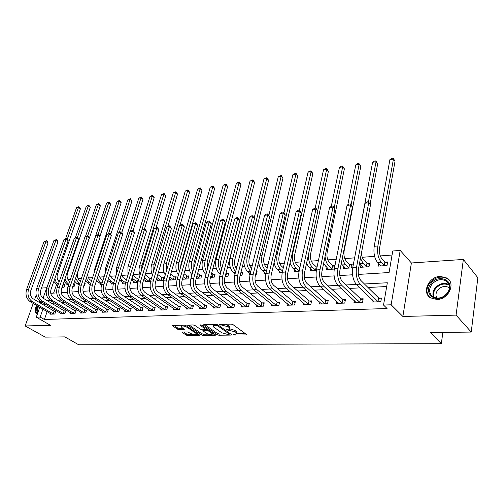 <?xml version="1.0" encoding="UTF-8"?>
<svg xmlns="http://www.w3.org/2000/svg" width="503" height="503" viewBox="0 0 503 503"><rect width="100%" height="100%" fill="white"/><g stroke="black" fill="none" stroke-linecap="round" stroke-linejoin="round"><path stroke-width="0.75" d="M233.405 334.69L234.656 335.048L246.005 334.916L246.533 334.784L246.357 334.369L233.027 324.636L231.179 324.108L219.39 324.454L228.117 326.768L229.242 327.579L229.84 328.943L226.407 329.478L226.539 329.773L235.046 331.766L236.152 332.565L236.724 333.879L233.405 334.69M436.95 299.48C448.531 299.593 456.083 283.252 446.966 278.052L440.238 276.38C428.726 276.518 421.376 292.627 430.549 297.858L436.95 299.48M182.639 332.049L182.212 332.162L182.432 332.571L186.229 335.105L187.94 335.595L199.924 335.344L186.066 325.648L184.299 325.139L172.265 325.51L177.207 329.081L178.942 329.578L184.305 329.377L181.759 327.39L181.162 326.252C182.646 325.68 184.607 326.026 187.047 327.29L196.038 333.401L196.598 334.482C195.126 335.048 193.183 334.709 190.775 333.47L187.556 331.974L182.639 332.049M47.144 311.596L44.396 319.474L40.165 317.041L36.279 317.173L39.781 307.276M471.242 332.068L456.064 315.123L463.351 259.447L477.85 277.744L471.242 332.068L430.392 332.552L441.32 343.687L78.726 344.794L64.83 336.891L45.257 337.123L25.15 325.957L50.501 325.322L36.279 317.173M463.351 259.447L411.385 262.975L402.878 316.462L456.064 315.123M402.878 316.462L391.145 304.793L383.531 305.057L387.335 282.761L364.442 283.975M44.396 319.474L387.071 308.521L383.531 305.057M217.145 334.728L218.912 335.231L231.154 335.086L231.657 334.96L231.474 334.552L218.032 324.963L216.208 324.441L203.866 324.712L203.394 324.837L203.602 325.271L217.145 334.728L217.459 333.508L219.22 334.011L224.451 333.942M215.077 335.275L203.193 335.413L201.458 334.923L187.594 325.177L193.127 324.944L194.913 325.46L200.49 329.302L202.263 329.811L206.136 329.628L200.137 325.177L201.571 325.145L215.359 334.753L215.554 335.155L215.077 335.275L215.234 334.665M36.191 295.129L34.581 299.631M33.217 303.428L25.15 325.957M386.688 286.54L368.001 287.477M359.985 287.879L349.623 288.395M341.625 288.791L331.798 289.282M323.825 289.684L314.501 290.149M306.553 290.545L297.707 290.986M289.791 291.382L281.397 291.803M273.513 292.199L265.553 292.595M257.693 292.985L250.154 293.362M242.327 293.752L235.178 294.11M227.381 294.5L220.61 294.84M212.851 295.23L206.431 295.55M198.71 295.934L192.63 296.236M184.941 296.619L179.187 296.908M171.536 297.292L166.091 297.562M158.483 297.946L153.333 298.197M145.763 298.581L140.897 298.82M133.358 299.197L128.762 299.43M121.273 299.801L116.935 300.021M109.478 300.392L105.385 300.593M97.972 300.964L94.118 301.159M86.749 301.53L83.121 301.706M75.783 302.077L72.375 302.246M65.082 302.611L61.882 302.768M54.626 303.133L51.62 303.284M48.973 306.352L48.458 307.842M372.346 299.851L371.95 302.058L380.796 301.725L381.431 298.04L379.017 298.134M354.326 300.675L353.936 302.737L362.518 302.41L363.179 298.782L360.84 298.876M336.834 301.46L336.457 303.397L344.781 303.083L345.467 299.505L343.197 299.593M319.851 302.215L319.48 304.032L327.566 303.73L328.27 300.203L326.063 300.291M303.353 302.938L302.988 304.655L310.841 304.359L311.571 300.882L309.427 300.97M287.32 303.636L286.955 305.258L294.595 304.975L295.343 301.542L293.255 301.63M271.727 304.315L271.375 305.849L278.8 305.566L279.567 302.184L277.543 302.265M256.568 304.963L256.222 306.421L263.44 306.151L264.226 302.812L262.252 302.888M241.817 305.591L241.471 306.975L248.501 306.711L249.299 303.416L247.382 303.498M227.457 306.201L227.123 307.515L233.964 307.258L234.775 304.007L232.908 304.089M213.473 306.792L213.146 308.043L219.811 307.792L220.635 304.585L218.818 304.661M199.854 307.364L199.534 308.559L206.023 308.314L206.865 305.145L205.092 305.22M186.588 307.918L186.273 309.056L192.592 308.817L193.448 305.692L191.718 305.761M173.654 308.452L173.346 309.546L179.508 309.314L180.37 306.226L178.684 306.296M161.042 308.974L160.74 310.024L166.751 309.798L167.618 306.742L165.984 306.811M148.743 309.483L148.448 310.483L154.308 310.263L155.188 307.251L153.591 307.314M136.747 309.974L136.451 310.936L142.173 310.722L143.059 307.742L141.5 307.811M125.033 310.452L124.75 311.376L130.334 311.168L131.226 308.226L129.705 308.289M113.603 310.917L113.326 311.81L118.771 311.602L119.676 308.697L118.192 308.76M102.442 311.376L102.166 312.231L107.491 312.03L108.403 309.156L106.95 309.213M91.54 311.816L91.269 312.64L96.469 312.445L97.387 309.603L95.966 309.666M80.889 312.25L80.625 313.042L85.705 312.853L86.623 310.043L85.24 310.1M70.477 312.671L70.219 313.438L75.186 313.25L76.11 310.47L74.758 310.527M60.303 313.08L60.046 313.822L64.9 313.633L65.83 310.892L64.51 310.942M50.35 313.476L50.105 314.193L54.846 314.017L55.783 311.3L54.487 311.351M392.057 255.04L380.274 255.926M374.609 256.354L362.267 257.284M354.609 257.863L344.788 258.605M336.23 259.246L327.805 259.881M318.412 260.592L311.307 261.126M301.127 261.893L295.274 262.34M284.352 263.163L279.681 263.515M274.361 263.912L273.777 263.956M268.068 264.389L264.509 264.66M259.252 265.056L257.894 265.156M252.248 265.584L249.746 265.773M244.54 266.162L242.465 266.32M236.875 266.741L235.373 266.854M230.223 267.244L227.463 267.451M221.93 267.866L221.383 267.91M216.284 268.294L212.876 268.552M202.696 269.319L198.679 269.621M189.461 270.318L184.865 270.664M176.559 271.287L171.416 271.677M163.978 272.236L158.313 272.664M151.705 273.167L145.549 273.626M139.733 274.066L133.113 274.569M127.957 274.952L121.349 275.455M115.879 275.864L110.157 276.298M104.102 276.757L99.229 277.122M92.615 277.618L88.553 277.926M81.398 278.467L78.116 278.712M70.458 279.291L67.911 279.486M59.769 280.096L58.034 280.416M56.512 284.78L53.601 293.104M378.734 263.723L378.313 266.106L387.027 265.521L387.637 261.981L385.26 262.145M360.965 265.068L360.544 267.3L369.007 266.728L369.642 263.239L367.335 263.402M343.706 266.364L343.298 268.457L351.515 267.904L352.169 264.459L349.931 264.616M334.941 265.666L333.024 265.804M326.937 267.615L326.535 269.583L334.262 269.067M317.079 266.917L316.588 266.955M310.64 268.816L310.244 270.677L316.381 270.262M294.789 269.985L294.4 271.739L299.034 271.431M279.379 271.111L278.995 272.777L282.208 272.557M264.377 272.205L264 273.783L265.867 273.657M255.662 274.342L256.36 274.292L257.134 271.117L256.436 271.161M249.777 273.261L249.406 274.764L250.004 274.72M240.189 275.38L241.968 275.26L242.754 272.123L240.975 272.249M225.143 276.392L227.947 276.204L228.746 273.104L226.947 273.23M210.518 277.373L214.291 277.122L215.102 274.06L213.347 274.179M196.289 278.329L200.974 278.014L201.797 274.99L200.087 275.11M182.444 279.259L187.996 278.888L188.832 275.896L187.16 276.015M169.7 278.995L169.373 280.133L175.34 279.737L176.182 276.782L174.554 276.895M157.489 279.863L157.169 280.957L162.991 280.567L163.84 277.643L162.255 277.757M151.428 278.517L150.252 278.599M145.574 280.705L145.26 281.755L150.573 281.397M133.943 281.529L133.628 282.535L137.835 282.252M122.581 282.328L122.273 283.296L125.423 283.088M111.477 283.107L111.182 284.044L113.326 283.899M100.638 283.874L100.342 284.773L101.531 284.692M90.037 284.616L90.018 285.465M83.749 285.886L84.334 285.849L85.233 283.151L84.655 283.189M72.778 286.622L74.098 286.534L75.004 283.868L73.69 283.956M62.001 287.345L64.088 287.207L65 284.566L63.711 284.654M441.32 343.687L442.866 332.401M46.704 287.729L41.491 288.081M43.025 298.122L50.375 277.939M358.35 274.424L389.077 272.538L392.742 251.01L400.187 250.419L391.145 304.793M411.385 262.975L400.187 250.419M41.12 303.498L41.648 302.001M44.798 303.869L44.27 305.365M42.944 309.131L40.165 317.041M356.394 284.402L346.001 284.956M337.978 285.377L328.113 285.899M320.115 286.326L310.76 286.823M302.793 287.244L293.922 287.716M285.981 288.137L277.568 288.584M269.652 288.999L261.679 289.426M253.801 289.841L246.237 290.244M238.397 290.659L231.229 291.042M223.42 291.451L216.63 291.815M208.852 292.224L202.42 292.564M194.686 292.979L188.594 293.299M180.898 293.708L175.132 294.016M167.474 294.418L162.016 294.708M154.396 295.11L149.24 295.387M141.657 295.789L136.785 296.047M129.246 296.449L124.643 296.688M117.142 297.091L112.798 297.317M105.341 297.713L101.248 297.933M93.828 298.323L89.968 298.531M82.593 298.92L78.958 299.115M71.627 299.499L68.213 299.681M60.92 300.071L57.713 300.241M50.463 300.624L47.458 300.781M50.746 293.28L56.694 292.916M61.247 292.633L67.396 292.256M72.004 291.973L78.367 291.583M83.014 291.3L89.603 290.897M94.3 290.608L101.116 290.193M105.869 289.898L112.924 289.464M117.727 289.175L125.027 288.722M129.887 288.426L137.451 287.961M142.362 287.659L150.196 287.182M155.163 286.88L163.28 286.377M168.304 286.069L176.723 285.553M181.797 285.245L190.524 284.711M195.661 284.396L204.708 283.843M209.902 283.522L219.295 282.944M224.545 282.623L234.291 282.026M239.61 281.699L249.727 281.083M255.103 280.749L265.609 280.108M271.054 279.775L281.963 279.102M287.477 278.769L298.813 278.071M304.397 277.731L316.18 277.008M321.832 276.663L334.086 275.908M339.808 275.556L352.559 274.776M39.794 300.876L38.674 302.051M36.524 305.371C34.707 309.647 34.921 312.583 37.165 314.174L37.31 314.249M236.85 333.357L236.454 331.314L236.152 332.565M229.902 328.868L235.354 330.515L236.454 331.314M229.972 328.409L229.557 326.321L229.242 327.579M225.507 324.234L229.557 326.321M236.8 333.785L245.407 333.671M204.866 324.687L217.459 333.508M229.425 333.879L230.512 333.866M228.978 334.369L229.198 333.998L217.384 325.586L216.114 325.227L213.033 325.674L213.668 327.051L221.76 332.766L227.457 334.388L228.978 334.369M213.285 324.504L213.222 324.938M214.385 334.074L212.241 334.099M208.248 334.155L203.508 334.212L203.193 335.413M189.09 325.039L201.772 333.715L203.508 334.212M206.192 333.231C208.626 334.495 210.606 334.835 212.14 334.25L211.612 333.156L208.494 330.987L206.72 330.484L202.854 330.66L206.192 333.231M212.241 333.854L212.574 332.81M207.532 329.302L207.041 329.258L206.72 330.484M206.23 329.276L207.041 329.258M196.698 334.118L197.019 333.105M173.786 325.372L177.54 327.887L179.275 328.384L183.123 328.308M183.727 332.03L186.55 333.923L188.26 334.407L192.743 334.35M196.704 334.3L198.742 334.275M384.883 261.944L381.827 258.68C379.803 256.008 379.061 252.412 379.608 247.885L395.044 161.161L393.434 159.086L377.866 245.992C377.036 252.814 378.149 258.228 381.199 262.233L384.273 265.477L384.883 261.944L387.411 263.308M389.913 159.627L391.749 158.42L393.157 158.206L393.434 159.086L389.913 159.627L374.213 246.3C373.377 253.103 374.49 258.498 377.558 262.491L380.67 265.949M384.644 265.678L384.273 265.477M393.157 158.206L395.044 161.161M378.375 301.813L377.992 301.618L378.633 297.939L360.814 280.404C358.608 277.687 357.815 273.934 358.432 269.143L370.485 204.853L368.686 202.797L356.533 267.238C355.596 274.456 356.79 280.102 360.117 284.17L377.992 301.618M365.027 203.237L367.008 201.91L368.473 201.728L368.686 202.797L365.027 203.237L352.773 267.495C351.823 274.688 353.024 280.316 356.363 284.371L374.345 301.963M378.633 297.939L381.217 299.266M370.095 204.161L377.678 163.789L376.03 161.752L368.479 201.741L370.485 204.853M366.693 266.886L366.322 266.691L366.964 263.201L363.845 259.994C362.506 258.504 361.695 256.241 361.424 253.198M366.964 263.201L369.416 264.509M359.482 263.559L362.833 267.143M360.456 258.347L363.191 263.497L366.322 266.691M375.81 160.878L376.03 161.752L372.61 162.28L374.446 161.092L375.81 160.878L377.678 163.789M372.61 162.28L355.954 250.802M349.264 268.055L348.893 267.86L349.56 264.421L346.385 261.271C344.285 258.687 343.536 255.191 344.14 250.796L360.796 166.348L359.123 164.349L351.119 204.683M349.56 264.421L351.943 265.678M341.223 263.679L345.517 268.306M342.424 257.63C343.096 260.799 344.19 263.17 345.712 264.723L348.893 267.86M358.947 163.481L359.123 164.349L355.797 164.858L357.62 163.682L358.947 163.481L360.796 166.348M355.797 164.858L347.774 204.91M332.338 269.193L331.967 269.004L332.653 265.609L329.427 262.509C327.296 259.969 326.548 256.524 327.17 252.185L344.373 168.838L342.675 166.877L334.181 207.783M332.653 265.609L334.734 266.691M323.586 263.641L328.692 269.438M325.045 256.574C325.523 260.768 326.755 263.886 328.729 265.917L331.967 269.004M342.549 166.009L342.675 166.877L339.437 167.367L341.254 166.21L342.549 166.009L344.373 168.838M339.437 167.367L331.27 206.381M360.173 302.498L359.79 302.309L360.456 298.681L342.304 281.441C340.059 278.775 339.261 275.078 339.909 270.363L352.421 206.991L350.591 204.972L337.966 268.489C336.991 275.6 338.192 281.152 341.581 285.157L359.79 302.309M347.032 205.4L349.007 204.092L350.428 203.916L350.591 204.972L347.032 205.4L334.325 268.734C333.338 275.826 334.545 281.359 337.941 285.346L356.262 302.649M360.456 298.681L362.965 299.958M350.428 203.916L352.421 206.991M342.505 303.164L342.128 302.976L342.813 299.404L324.36 282.453C322.077 279.825 321.272 276.191 321.945 271.545L334.885 209.066L333.024 207.085L319.977 269.702C318.959 276.707 320.172 282.177 323.611 286.106L342.128 302.976M329.572 207.5L331.54 206.205L332.917 206.041L333.024 207.085L329.572 207.5L316.444 269.941C315.419 276.927 316.632 282.378 320.084 286.295L338.708 303.309M342.813 299.404L345.253 300.624M332.917 206.041L334.885 209.066M325.353 303.812L324.976 303.623L325.686 300.102L306.949 283.428C304.636 280.85 303.831 277.266 304.529 272.689L317.865 211.078L315.972 209.135L302.529 270.878C301.473 277.782 302.693 283.164 306.182 287.031L324.976 303.623M312.621 209.537L314.576 208.261L315.915 208.097L315.972 209.135L312.621 209.537L299.103 271.111C298.04 277.989 299.26 283.359 302.756 287.213L321.662 303.95M325.686 300.102L328.057 301.278M315.915 208.097L317.865 211.078M315.884 270.3L315.513 270.111L316.217 266.766L312.948 263.717C310.791 261.208 310.037 257.819 310.684 253.537L328.402 171.259L326.673 169.329L317.701 210.782M316.217 266.766L317.028 267.175M306.522 263.465L308.993 267.3L312.344 270.539M308.446 254.587C308.32 260.089 309.584 264.251 312.237 267.074L315.513 270.111M326.592 168.467L326.673 169.329L323.53 169.813L325.334 168.662L326.592 168.467L328.402 171.259M323.53 169.813L315.148 208.192M308.697 304.441L308.32 304.258L309.049 300.788L290.055 284.377C287.716 281.837 286.905 278.31 287.622 273.795L301.328 213.039L299.411 211.128L285.603 272.022C284.516 278.819 285.735 284.126 289.269 287.93L308.32 304.258M296.16 211.518L298.103 210.26L299.398 210.103L299.411 211.128L296.16 211.518L282.277 272.249C281.183 279.027 282.403 284.314 285.943 288.106L305.114 304.579M309.049 300.788L311.357 301.913M299.398 210.103L301.328 213.039M430.725 283.912C437.396 273.877 453.951 279.366 449.16 290.35L447.664 293.048L444.212 296.311C434.529 303.183 423.57 292.746 430.725 283.912M447.337 293.06L448.72 290.564C450.097 286.459 449.223 283.246 446.086 280.932C440.867 278.417 436.057 279.643 431.656 284.597C428.575 289.539 429.009 293.595 432.957 296.77C436.403 298.713 440.131 298.48 444.149 296.078L447.337 293.06M436.862 298.053C435.51 295.594 435.749 293.016 437.585 290.313C441.024 286.446 444.784 285.503 448.871 287.483L449.361 287.842M449.72 280.875L447.406 278.7C440.924 275.575 434.957 277.096 429.493 283.246C426.054 288.533 426.123 293.205 429.713 297.254M37.75 313.004C36.486 311.432 36.493 309.131 37.769 306.101M39.926 302.793L41.083 301.662M41.535 302.316L40.624 303.202M38.461 306.503C37.499 308.792 37.36 310.672 38.052 312.156M40.454 301.291L39.347 302.448M37.197 305.761C35.537 309.584 35.587 312.382 37.341 314.168M299.882 267.558L296.933 264.886C294.745 262.421 293.991 259.076 294.657 254.858L312.853 173.617L311.106 171.718L292.771 253.122C291.765 259.479 292.903 264.503 296.198 268.2L299.159 270.859M290.024 263.163L293.042 268.42L296.443 271.601M311.061 170.863L311.106 171.718L308.043 172.189L309.835 171.051L311.061 170.863L312.853 173.617M308.043 172.189L299.43 210.128M283.302 267.741L281.353 266.024C279.146 263.597 278.385 260.303 279.071 256.134L297.713 175.912L295.946 174.044L277.159 254.43C276.128 260.705 277.272 265.659 280.605 269.294L282.56 271.004M274.066 262.704C274.745 265.76 275.902 268.024 277.537 269.507L280.982 272.645M295.94 173.195L295.946 174.044L292.96 174.503L295.94 173.195L297.713 175.912M292.96 174.503L283.981 212.656M267.212 267.992L266.2 267.131C263.968 264.741 263.207 261.491 263.912 257.379L282.969 178.144L281.183 176.308L261.981 255.7C260.919 261.893 262.069 266.779 265.433 270.356L266.445 271.218M258.655 262.025C259.152 265.873 260.416 268.721 262.447 270.564L265.892 273.55M281.215 175.465L281.183 176.308L278.278 176.754L281.215 175.465L282.969 178.144M278.278 176.754L268.885 215.334M251.575 268.306L251.456 268.206C249.205 265.854 248.438 262.648 249.155 258.592L268.608 180.319L266.797 178.515L247.212 256.939C246.124 263.05 247.281 267.866 250.67 271.394L250.796 271.494M256.291 271.765L256.901 272.066M243.836 260.856C243.911 265.647 245.219 269.231 247.765 271.595L250.261 273.663M266.873 177.678L266.797 178.515L263.968 178.949L266.873 177.678L268.608 180.319M263.968 178.949L254.153 218.006M240.968 272.28L242.521 273.041M236.41 268.571C234.643 266.112 234.102 263.176 234.794 259.768L254.606 182.444L252.783 180.665L250.022 181.093L230.003 258.379C228.89 264.396 230.047 269.136 233.467 272.601L235.058 273.89M250.022 181.093L252.89 179.835L254.606 182.444M252.89 179.835L232.832 258.14C231.764 263.566 232.688 268.105 235.599 271.752M292.507 305.051L292.13 304.868L292.884 301.448L273.657 285.302C271.287 282.799 270.476 279.328 271.218 274.877L285.258 214.938L283.321 213.065L269.168 273.129C268.049 279.831 269.275 285.056 272.846 288.804L292.13 304.868M280.158 213.442L282.089 212.197L283.352 212.046L283.321 213.065L280.158 213.442L265.942 273.349C264.817 280.033 266.043 285.239 269.621 288.974L289.024 305.183M292.884 301.448L295.129 302.536M283.352 212.046L285.258 214.938M276.769 305.648L276.399 305.466L277.166 302.089L257.731 286.194C255.335 283.736 254.518 280.309 255.279 275.921L269.639 216.787L267.684 214.944L253.21 274.204C252.066 280.812 253.292 285.962 256.901 289.646L276.399 305.466M264.609 215.315L266.527 214.083L267.753 213.938L267.684 214.944L264.609 215.315L250.073 274.418C248.922 281.007 250.154 286.138 253.764 289.816L273.387 305.774M277.166 302.089L279.354 303.139M267.753 213.938L269.639 216.787M261.472 306.22L261.095 306.044L261.881 302.712L242.251 287.062C239.837 284.641 239.019 281.271 239.799 276.939L254.449 218.591L252.475 216.774L237.712 275.248C236.536 281.768 237.768 286.842 241.402 290.47L261.095 306.044M249.482 217.133L251.393 215.919L252.588 215.774L252.475 216.774L249.482 217.133L234.662 275.455C233.48 281.957 234.712 287.012 238.359 290.633L258.171 306.346M261.881 302.712L264.012 303.724M252.588 215.774L254.449 218.591M246.583 306.786L246.212 306.61L247.011 303.322L227.205 287.911C224.772 285.522 223.954 282.196 224.747 277.933L239.673 220.339L237.68 218.554L222.64 276.266C221.439 282.692 222.678 287.697 226.344 291.268L246.212 306.61M234.769 218.906L236.668 217.705L237.831 217.56L237.68 218.554L234.769 218.906L219.679 276.468C218.472 282.875 219.71 287.861 223.382 291.426L243.377 306.905M247.011 303.322L249.086 304.296M237.831 217.56L239.673 220.339M232.097 307.333L231.726 307.157L232.543 303.913L212.574 288.728C210.122 286.383 209.305 283.101 210.116 278.895L225.287 222.043L223.282 220.283L207.991 277.254C206.771 283.598 208.003 288.527 211.7 292.048L231.726 307.157M220.446 220.628L222.332 219.44L223.464 219.302L223.282 220.283L220.446 220.628L205.111 277.449C203.885 283.774 205.117 288.691 208.82 292.199L228.972 307.446M232.543 303.913L234.561 304.856M223.464 219.302L225.287 222.043M226.143 276.323L225.784 276.153L226.589 273.054L226.111 272.676M226.589 273.054L228.519 273.984M221.735 268.615C220.49 266.232 220.182 263.666 220.804 260.919L240.956 184.513L239.12 182.765L236.429 183.174L216.07 259.548C214.938 265.483 216.095 270.161 219.547 273.575L220.283 274.16M225.306 275.77L225.784 276.153M236.429 183.174L239.252 181.935L240.956 184.513M239.252 181.935L218.83 259.315C217.805 264.044 218.491 268.231 220.88 271.884M217.988 307.861L217.623 307.691L218.453 304.491L198.339 289.533C195.874 287.219 195.051 283.981 195.874 279.825L211.285 223.697L209.261 221.968L193.743 278.216C192.498 284.472 193.737 289.332 197.453 292.803L217.623 307.691M206.507 222.301L208.38 221.131L209.481 220.999L209.261 221.968L206.507 222.301L190.939 278.404C189.694 284.641 190.926 289.495 194.648 292.947L214.951 307.974M218.453 304.491L220.427 305.403M209.481 220.999L211.285 223.697M212.53 277.241L212.172 277.065L212.989 274.009L211.688 272.991M212.989 274.009L214.875 274.908M210.87 276.053L212.172 277.065M207.538 268.445L207.179 262.038L227.645 186.525L225.797 184.808L205.186 260.46C204.231 264.559 204.702 268.382 206.601 271.916M225.96 183.985L225.797 184.808L223.169 185.211L225.96 183.985L227.645 186.525M223.169 185.211L202.502 260.68C201.351 266.489 202.489 271.092 205.909 274.475M204.249 308.383L203.885 308.213L204.727 305.051L184.488 290.306C182.011 288.03 181.187 284.836 182.023 280.737L197.654 225.313L195.61 223.615L179.879 279.152C178.615 285.327 179.848 290.118 183.589 293.538L203.885 308.213M192.926 223.936L195.862 222.647L195.61 223.615L192.926 223.936L177.15 279.335C175.88 285.49 177.119 290.275 180.86 293.683L201.288 308.49M204.727 305.051L206.651 305.931M195.862 222.647L197.654 225.313M199.263 278.128L198.905 277.958L199.735 274.94L197.654 273.349M199.735 274.94L201.577 275.814M196.824 276.373L198.905 277.958M193.818 268.03L193.9 263.126L214.662 188.493L212.794 186.802L191.901 261.573C191.014 265.106 191.297 268.533 192.756 271.853M212.989 185.984L212.794 186.802L210.235 187.198L212.989 185.984L214.662 188.493M210.235 187.198L189.279 261.786C188.16 266.923 189.053 271.243 191.957 274.745M190.87 308.886L190.505 308.723L191.354 305.598L171.001 291.067C168.511 288.816 167.688 285.673 168.536 281.623L184.362 226.884L182.312 225.212L166.38 280.058C165.097 286.157 166.336 290.885 170.089 294.255L190.505 308.723M179.697 225.526L182.595 224.256L182.312 225.212L179.697 225.526L163.726 280.24C162.438 286.32 163.676 291.036 167.436 294.393L187.984 308.993M191.354 305.598L193.24 306.453M182.595 224.256L184.362 226.884M186.324 278.995L185.972 278.832L186.808 275.845L183.997 273.739M186.808 275.845L188.606 276.694M182.671 278.442L183.538 279.184M183.155 276.732L185.972 278.832M180.621 267.15L180.954 264.188L201.986 190.417L200.112 188.751L178.942 262.654C178.144 265.659 178.269 268.677 179.32 271.702M200.332 187.94L200.112 188.751L197.61 189.134L200.332 187.94L201.986 190.417M197.61 189.134L176.39 262.868C175.321 267.401 175.993 271.413 178.408 274.908M177.823 309.376L177.465 309.213L178.326 306.132L157.873 291.803C155.364 289.59 154.547 286.484 155.408 282.485L171.416 228.419L169.354 226.771L153.239 280.944C151.937 286.962 153.176 291.633 156.949 294.953L177.465 309.213M166.801 227.079L169.662 225.822L169.354 226.771L166.801 227.079L150.649 281.12C149.347 287.119 150.586 291.778 154.358 295.085L175.013 309.483M178.326 306.132L180.162 306.956M169.662 225.822L171.416 228.419M173.711 279.844L173.359 279.681L174.201 276.732L170.699 274.154M174.201 276.732L175.962 277.549M169.366 278.75L170.989 280.026M169.844 277.109L173.359 279.681M179.967 225.363L189.618 192.291L187.732 190.65L166.311 263.71L166.292 271.444M187.977 189.845L187.732 190.65L185.293 191.021L187.977 189.845L189.618 192.291M185.293 191.021L163.821 263.924C162.809 267.91 163.286 271.601 165.254 274.996M165.11 309.854L164.751 309.697L165.619 306.654L145.078 292.52C142.563 290.338 141.739 287.276 142.613 283.327L158.791 229.915L156.722 228.293L140.438 281.812C139.124 287.747 140.356 292.356 144.141 295.632L164.751 309.697M154.232 228.588L157.055 227.35L156.722 228.293L154.232 228.588L137.916 281.982C136.596 287.905 137.835 292.501 141.62 295.764L162.368 309.961M165.619 306.654L167.417 307.452M157.055 227.35L157.885 228.004L158.791 229.915M161.4 280.674L161.048 280.511L161.903 277.593L157.766 274.525M161.903 277.593L163.626 278.392M156.414 279.09L158.747 280.85M156.892 277.474L161.048 280.511M167.908 226.4L177.54 194.12L175.641 192.504L153.987 264.748L153.66 271.048M175.912 191.7L175.641 192.504L173.258 192.869L175.912 191.7L177.54 194.12M173.258 192.869L151.56 264.949C150.623 268.439 150.925 271.79 152.478 275.015M152.711 310.326L152.352 310.169L153.233 307.157L132.603 293.224C130.088 291.067 129.265 288.043 130.145 284.145L146.48 231.374L144.405 229.77L127.963 282.648C126.63 288.515 127.869 293.06 131.667 296.292L152.352 310.169M141.978 230.066L144.763 228.84L144.405 229.77L141.978 230.066L125.505 282.818C124.172 288.665 125.41 293.205 129.208 296.424L150.032 310.426M153.233 307.157L154.987 307.937M144.763 228.84L145.593 229.481L146.48 231.374M149.391 281.479L149.039 281.322L149.9 278.436L145.197 274.789M149.9 278.436L151.265 279.064M143.789 279.448L146.794 281.655M144.298 277.769L149.039 281.322M156.125 227.463L165.739 195.912L163.833 194.315L141.965 265.754L141.444 270.432M164.135 193.517L163.833 194.315L161.507 194.674L164.135 193.517L165.739 195.912M161.507 194.674L139.595 265.949C138.74 268.973 138.897 271.972 140.06 274.952M137.665 282.265L137.313 282.108L138.187 279.259L134.584 276.744L132.993 274.946M138.187 279.259L138.677 279.486M131.484 279.825L135.131 282.435M132.05 278.002L137.313 282.108M144.506 228.871L154.214 197.654L152.302 196.082L129.73 269.275M152.623 195.296L152.302 196.082L150.026 196.434L152.623 195.296L154.214 197.654M150.026 196.434L127.919 266.93L128.001 274.82M126.429 279.85L123.134 277.581L121.135 275.003M119.494 280.196L123.738 283.202M120.129 278.197L122.248 280.404L125.555 282.661M133.069 230.519L142.953 199.364L141.035 197.811L130.371 231.286M141.374 197.025L141.035 197.811L138.809 198.157L141.374 197.025L142.953 199.364M138.809 198.157L116.52 267.885L116.287 274.588M114.521 280.14L111.949 278.398L109.616 274.94M107.824 280.504L112.615 283.95M108.522 278.341L111.056 281.19L113.634 282.925M121.845 232.292L131.943 201.03L130.019 199.502L119.381 232.285M130.378 198.723L130.019 199.502L127.844 199.836L130.378 198.723L131.943 201.03M127.844 199.836L105.385 268.816L104.926 274.223M102.901 280.448L101.021 279.196L98.45 274.713M96.457 280.768L101.587 284.497M97.224 278.442L100.122 281.957L102.008 283.208M110.761 234.329L121.179 202.665L119.249 201.156L108.648 233.266M119.626 200.383L119.249 201.156L117.124 201.483L119.626 200.383L121.179 202.665M117.124 201.483L94.507 269.727L93.935 273.626M91.565 280.781L90.345 279.976C88.629 278.719 87.736 276.782 87.667 274.173M85.391 280.988L90.251 284.755M86.22 278.505L89.44 282.705L90.666 283.503M99.915 236.353L110.647 204.256L108.717 202.772L98.06 234.499M109.113 202.005L108.717 202.772L106.636 203.093L109.113 202.005L110.647 204.256M106.636 203.093L83.448 272.393M80.505 281.127L79.908 280.737C77.525 278.794 76.764 276.103 77.619 272.67L100.355 205.821L98.412 204.35L87.673 235.819M84.542 283.529L85.038 283.749M74.601 281.177L76.94 283.585L79.191 285.031M75.507 278.511L79.593 283.824M98.827 203.589L98.412 204.35L96.381 204.664L98.827 203.589L100.355 205.821M96.381 204.664L85.422 236.655M73.658 283.944L74.809 284.447M64.082 281.322L66.773 284.296L68.389 285.32M69.703 281.485C67.32 279.561 66.559 276.901 67.421 273.506L90.276 207.349L88.333 205.897L77.418 237.378M88.767 205.136L88.333 205.897L86.346 206.205L88.767 205.136L90.276 207.349M86.346 206.205L75.437 237.561M65.069 278.467C65.717 281.039 66.956 282.938 68.785 284.157L66.773 284.296M140.614 310.779L140.255 310.628L141.148 307.654L120.45 293.903C117.922 291.784 117.105 288.797 117.991 284.943L134.471 232.795L132.383 231.217L115.803 283.472C114.458 289.263 115.69 293.752 119.5 296.94L140.255 310.628M130.019 231.499L132.773 230.292L132.383 231.217L130.019 231.499L113.408 283.629C112.062 289.414 113.294 293.89 117.105 297.066L138.004 310.879M141.148 307.654L142.865 308.408M132.773 230.292L133.603 230.927L134.471 232.795M128.806 311.225L128.454 311.074L129.353 308.132L108.598 294.569C106.064 292.476 105.246 289.527 106.139 285.723L122.751 234.178L120.657 232.625L103.945 284.27C102.593 289.992 103.825 294.425 107.642 297.569L128.454 311.074M118.35 232.908L121.066 231.713L120.657 232.625L118.35 232.908L101.612 284.428C100.254 290.137 101.487 294.557 105.303 297.688L126.259 311.319M129.353 308.132L131.032 308.867M121.066 231.713L121.902 232.336L122.751 234.178M117.287 311.659L116.935 311.508L117.84 308.603L97.035 295.223C94.495 293.155 93.677 290.244 94.583 286.484L111.314 235.536L109.214 234.002L92.382 285.05C91.018 290.703 92.244 295.079 96.067 298.178L116.935 311.508M106.957 234.279L109.648 233.096L109.214 234.002L106.957 234.279L90.1 285.201C88.735 290.841 89.962 295.211 93.791 298.298L114.797 311.753M117.84 308.603L119.488 309.32M109.648 233.096L110.484 233.713L111.314 235.536M106.039 312.086L105.687 311.935L106.598 309.068L85.749 295.852C83.209 293.815 82.391 290.935 83.303 287.226L100.141 236.856L98.041 235.347L81.096 285.811C79.725 291.394 80.952 295.72 84.781 298.776L105.687 311.935M95.84 235.611L98.494 234.448L98.041 235.347L95.84 235.611L78.877 285.962C77.5 291.533 78.726 295.846 82.555 298.895L103.605 312.174M106.598 309.068L108.208 309.76M98.494 234.448L99.33 235.052L100.141 236.856M95.048 312.501L94.702 312.35L95.62 309.515L74.733 296.474C72.187 294.456 71.376 291.614 72.294 287.949L89.232 238.152L87.126 236.661L70.087 286.553C68.704 292.073 69.923 296.342 73.759 299.36L94.702 312.35M84.976 236.919L87.597 235.769L87.126 236.661L84.976 236.919L67.918 286.697C66.528 292.205 67.754 296.468 71.589 299.48L92.678 312.589M95.62 309.515L97.198 310.188M87.597 235.769L88.44 236.366L89.232 238.152M84.315 312.904L83.97 312.759L84.894 309.955L63.982 297.078C61.435 295.091 60.624 292.281 61.548 288.653L78.575 239.409L76.469 237.944L59.335 287.276C57.946 292.733 59.165 296.952 63.001 299.933L83.97 312.759M74.369 238.196L76.959 237.058L76.469 237.944L74.369 238.196L57.216 287.42C55.82 292.865 57.04 297.072 60.882 300.046L82.002 312.992M84.894 309.955L86.441 310.609M76.959 237.058L77.795 237.649L78.575 239.409M73.828 313.3L73.482 313.155L74.413 310.382L53.481 297.669C50.929 295.701 50.124 292.928 51.048 289.344L68.163 240.641L66.05 239.195L48.841 287.986C47.439 293.381 48.659 297.55 52.494 300.492L73.482 313.155M63.994 239.441L66.559 238.321L66.05 239.195L63.994 239.441L46.773 288.125C45.364 293.507 46.584 297.663 50.426 300.599L71.564 313.382M74.413 310.382L75.928 311.017M66.559 238.321L67.402 238.9L68.163 240.641M63.579 313.683L63.233 313.545L64.164 310.804L43.22 298.241C40.668 296.305 39.863 293.563 40.8 290.017L57.983 241.849L55.871 240.421L38.586 288.678C37.178 294.01 38.391 298.128 42.233 301.039L63.233 313.545M53.859 240.66L56.393 239.547L55.871 240.421L53.859 240.66L36.562 288.81C35.153 294.136 36.367 298.241 40.209 301.146L61.36 313.771M64.164 310.804L65.654 311.426M56.393 239.547L57.235 240.12L57.983 241.849M62.8 287.295L62.466 287.15L63.378 284.509L63.051 284.308M63.378 284.509L64.805 285.132M53.827 281.441L57.845 285.622M62.139 286.943L62.466 287.15M59.172 281.799C57.197 279.794 56.625 277.304 57.449 274.324L80.417 208.839L78.474 207.412L67.389 238.887M78.921 206.658L78.474 207.412L76.525 207.714L78.921 206.658L80.417 208.839M76.525 207.714L65.667 238.46M54.915 278.348C55.368 280.988 56.481 283.026 58.247 284.465M53.551 314.067L53.211 313.922L54.148 311.212L33.192 298.807C30.645 296.889 29.84 294.18 30.777 290.677L48.03 243.024L45.918 241.616L28.564 289.351C27.149 294.626 28.363 298.694 32.205 301.567L53.211 313.922M43.95 241.855L46.452 240.755L45.918 241.616L43.95 241.855L26.59 289.483C25.175 294.745 26.382 298.807 30.224 301.674L51.388 314.149M54.148 311.212L55.607 311.816M46.452 240.755L47.295 241.321L48.03 243.024M234.844 334.3L234.656 335.048M221.006 324.334L220.804 325.127M227.997 329.371L227.802 330.138M235.354 330.515L235.046 331.766M229.5 329.151L229.261 330.113M228.431 325.504L228.117 326.768M222.471 324.303L222.269 325.095M246.168 334.231L246.005 334.916M203.753 324.718L203.602 325.271M231.317 334.438L231.154 335.086M219.22 334.011L218.912 335.231M229.425 333.087L229.198 333.998M217.604 324.731L217.384 325.586M216.315 324.441L216.114 325.227M214.787 324.473L214.586 325.259M201.772 333.715L201.458 334.923M187.965 325.064L187.814 325.611M206.161 328.34L205.928 329.207M200.238 324.793L200.137 325.177M211.838 332.294L211.612 333.156M208.72 330.125L208.494 330.987M203.514 329.786L203.319 330.54M196.258 332.584L196.038 333.401M187.267 326.466L187.047 327.29M184.023 328.918L183.865 329.49M179.275 328.384L178.942 329.578M177.54 327.887L177.207 329.081M172.648 325.397L172.498 325.938M199.628 334.879L199.477 335.457M188.26 334.407L187.94 335.595M186.55 333.923L186.229 335.105M182.57 332.049L182.432 332.571M381.199 262.233L377.558 262.491M377.866 245.992L374.213 246.3M360.117 284.17L356.363 284.371M356.533 267.238L352.773 267.495M363.191 263.497L359.658 263.748M345.712 264.723L342.279 264.968M328.729 265.917L325.397 266.15M341.581 285.157L337.941 285.346M337.966 268.489L334.325 268.734M323.611 286.106L320.084 286.295M319.977 269.702L316.444 269.941M306.182 287.031L302.756 287.213M302.529 270.878L299.103 271.111M312.237 267.074L308.993 267.3M289.269 287.93L285.943 288.106M285.603 272.022L282.277 272.249M433.467 297.072C432.404 294.167 432.894 291.237 434.944 288.288C439.106 283.535 443.765 282.252 448.909 284.44M449.129 285.132C444.136 282.912 439.591 284.126 435.504 288.772C433.492 291.677 433.033 294.551 434.133 297.392M296.198 268.2L293.042 268.42M292.771 253.122L292.281 253.166M280.605 269.294L277.537 269.507M277.159 254.43L275.984 254.531M265.433 270.356L262.447 270.564M261.981 255.7L260.152 255.851M250.67 271.394L247.765 271.595M247.212 256.939L244.766 257.14M235.423 272.463L233.467 272.601M232.832 258.14L230.003 258.379M272.846 288.804L269.621 288.974M269.168 273.129L265.942 273.349M256.901 289.646L253.764 289.816M253.21 274.204L250.073 274.418M241.402 290.47L238.359 290.633M237.712 275.248L234.662 275.455M226.344 291.268L223.382 291.426M222.64 276.266L219.679 276.468M211.7 292.048L208.82 292.199M207.991 277.254L205.111 277.449M220.452 273.513L219.547 273.575M218.83 259.315L216.07 259.548M197.453 292.803L194.648 292.947M193.743 278.216L190.939 278.404M205.186 260.46L202.502 260.68M183.589 293.538L180.86 293.683M179.879 279.152L177.15 279.335M191.901 261.573L189.279 261.786M170.089 294.255L167.436 294.393M166.38 280.058L163.726 280.24M178.942 262.654L176.39 262.868M156.949 294.953L154.358 295.085M153.239 280.944L150.649 281.12M166.311 263.71L163.821 263.924M144.141 295.632L141.62 295.764M140.438 281.812L137.916 281.982M157.464 277.933L156.741 277.983M153.987 264.748L151.56 264.949M131.667 296.292L129.208 296.424M127.963 282.648L125.505 282.818M145.442 278.775L143.959 278.882M141.965 265.754L139.595 265.949M133.704 279.599L131.503 279.756M130.233 266.735L127.919 266.93M122.248 280.404L119.984 280.561M118.475 267.722L116.52 267.885M111.056 281.19L108.849 281.347M106.718 268.703L105.385 268.816M100.122 281.957L97.966 282.108M95.243 269.665L94.507 269.727M89.44 282.705L87.333 282.856M78.996 283.441L76.94 283.585M119.5 296.94L117.105 297.066M115.803 283.472L113.408 283.629M107.642 297.569L105.303 297.688M103.945 284.27L101.612 284.428M96.067 298.178L93.791 298.298M92.382 285.05L90.1 285.201M84.781 298.776L82.555 298.895M81.096 285.811L78.877 285.962M73.759 299.36L71.589 299.48M70.087 286.553L67.918 286.697M63.001 299.933L60.882 300.046M59.335 287.276L57.216 287.42M52.494 300.492L50.426 300.599M48.841 287.986L46.773 288.125M42.233 301.039L40.209 301.146M38.586 288.678L36.562 288.81M58.097 284.905L56.839 284.994M32.205 301.567L30.224 301.674M28.564 289.351L26.59 289.483M229.594 333.212L229.355 334.174M213.335 324.504L213.033 325.674M206.425 328.528L206.173 329.478M203.086 329.792L202.854 330.66M181.451 325.202L181.162 326.252M448.72 290.564L449.16 290.35M448.871 287.483L449.342 288.03M448.739 284.025L446.086 280.932"/></g></svg>
